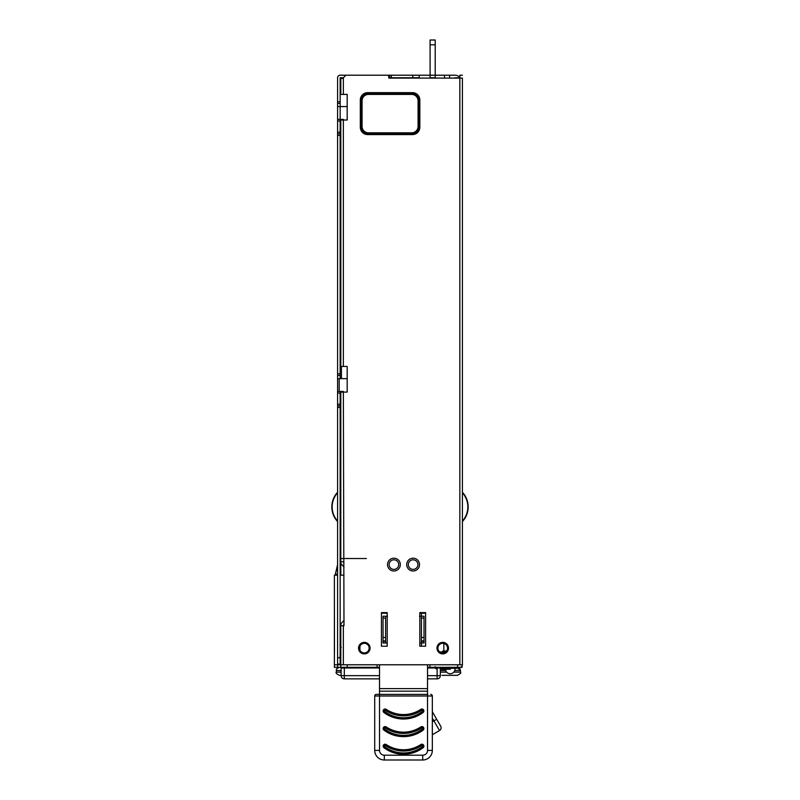 <?xml version="1.0" encoding="UTF-8"?>
<svg xmlns="http://www.w3.org/2000/svg" width="800" height="800" viewBox="0 0 800 800"><rect width="100%" height="100%" fill="white"/><g stroke="black" fill="none" stroke-linecap="round" stroke-linejoin="round"><path stroke-width="1.2" d="M379.52 667.34L337.59 667.34L337.59 378.64L347.19 378.64M343.99 620.4L341.61 623.04A3.2 3.2 0 0 0 340.79 625.18L340.79 664.78L334.39 664.78L334.39 575.16L337.59 575.16M340.79 667.34L340.79 664.78L459.85 664.78L459.85 78.09L462.41 78.09L462.41 664.78A2.56 2.56 0 0 1 459.85 667.34L427.53 667.34M440.65 667.34L440.65 668.3L459.85 668.3L459.85 667.34L462.09 667.34L462.09 666.02M434.63 667.98L435.21 666.66L436.12 668.87L435.23 667.34M337.59 667.34L334.39 667.34L334.39 664.78M459.85 664.78L462.41 664.78L462.41 547.31M462.41 78.09L462.41 110.42M462.41 286.45L462.41 136.02M462.41 462.49L462.41 312.06M462.41 531.31L462.41 521.55A21.45 21.45 0 0 0 462.41 492.29A21.45 21.45 0 0 1 462.41 521.55A21.45 21.45 0 0 0 462.41 492.29A21.45 21.45 0 0 1 462.41 521.55M462.41 475.3L462.41 465.69M462.41 486.91L462.41 492.29M462.41 492.77L462.41 521.07A21.13 21.13 0 0 0 462.41 492.77M343.99 624.22L343.35 625.73L343.99 625.73L343.35 391.44L343.35 392.08L347.19 392.08L347.19 366.47L340.79 366.47L340.79 120.02L343.35 120.02L343.35 119.38L343.35 120.02L347.19 120.02L347.19 94.41L340.79 94.41L340.79 78.41L343.35 77.77L340.15 77.77L343.35 77.77L345.91 75.21L387.2 75.21A1.6 1.6 0 0 1 388.8 76.81L388.8 78.09L459.85 78.09L459.85 75.21L462.41 75.21M343.99 567.05L341.61 564.41A3.2 3.2 0 0 1 340.79 562.27L340.79 575.16M454.01 78.09A6.4 6.4 0 0 1 456.01 77.77L459.85 77.77M442.73 652.94A4.8 4.8 0 0 0 447.48 647.42A4.8 4.8 0 0 0 441.32 643.54A4.8 4.8 0 0 0 442.73 652.94A4.8 4.8 0 0 0 447.48 647.42A4.8 4.8 0 0 0 442.73 643.33M425.61 612.61L419.84 612.61L419.84 646.21L425.61 646.21L425.61 612.61M381.44 612.61L387.2 612.61L387.2 646.21L381.44 646.21L381.44 612.61M413.12 569.4A4.8 4.8 0 0 0 417.92 564.6A4.8 4.8 0 0 0 413.12 559.8A4.8 4.8 0 0 0 408.32 564.6A4.8 4.8 0 0 0 413.12 569.4M393.92 569.4A4.8 4.8 0 0 0 398.72 564.6A4.8 4.8 0 0 0 393.92 559.8A4.8 4.8 0 0 0 389.12 564.6A4.8 4.8 0 0 0 393.92 569.4M365.72 652.73A4.8 4.8 0 0 0 364.31 643.33A4.8 4.8 0 0 0 359.56 648.85A4.8 4.8 0 0 0 365.72 652.73M361.27 100.01L361.27 127.22A6.4 6.4 0 0 0 367.67 133.62L412.48 133.62A6.4 6.4 0 0 0 418.88 127.22L418.88 100.01A6.4 6.4 0 0 0 412.48 93.61L367.67 93.61A6.4 6.4 0 0 0 361.27 100.01L360.31 100.01L360.31 127.22A7.36 7.36 0 0 0 367.67 134.58L412.48 134.58A7.36 7.36 0 0 0 419.84 127.22L419.84 100.01A7.36 7.36 0 0 0 412.48 92.65L367.67 92.65A7.36 7.36 0 0 0 360.31 100.01A7.36 7.36 0 0 1 367.67 92.65L367.67 93.61A6.4 6.4 0 0 0 361.27 100.01M461.77 666.47L461.77 667.34M457.61 667.34L457.61 664.78M429.93 664.78L429.93 667.34M377.11 667.34L377.11 664.78M347.19 664.78L347.19 667.34M343.35 664.78L343.35 625.73L340.79 625.73M343.35 392.08L340.79 392.08L340.79 561.72L343.35 561.72L343.99 563.22M340.79 392.08L340.79 391.44M340.79 120.02L340.79 119.38M342.71 78.41L340.79 78.41M366.38 558.52L340.79 558.52M387.52 616.22L383.04 616.22L385.6 616.22L385.6 618.11L383.04 618.11L383.04 616.22M387.2 643.01L383.04 643.01L383.04 618.11M427.85 694.39L379.52 694.39L379.52 664.78M379.52 688.62L427.53 688.62L427.53 664.78M424 616.22L421.44 616.22L424 616.22L424.01 643.01L419.84 643.01M424.01 618.11L421.44 618.11L421.44 616.22L419.52 616.22M385.6 618.11L385.6 640.92L383.04 640.92M421.44 618.11L421.44 643.01L424.01 643.01M383.04 643.01L385.6 643.01L385.6 640.92M430.73 694.39A1.6 1.6 0 0 1 432.33 695.99L379.52 695.99L379.52 750.4A4.8 4.8 -114.5 0 0 384.32 755.2L422.73 755.2A4.8 4.8 0 0 0 427.53 750.4L427.53 688.62M379.52 691.18L427.53 691.18M432.33 695.99L432.33 750.4A9.6 9.6 0 0 1 422.73 760L384.32 760A9.6 9.6 -114.5 0 1 374.71 750.4L374.71 695.99L379.52 695.99L379.52 694.39L376.31 694.39L379.2 694.39M374.71 695.99A1.6 1.6 0 0 1 376.31 694.39M423.11 730.11A1.95 1.95 0 0 0 423.56 727.46A1.95 1.95 0 0 0 420.86 726.92A31.37 31.37 0 0 1 386.18 726.92A1.95 1.95 0 0 0 383.54 727.39A1.95 1.95 0 0 0 383.93 730.11A32.65 32.65 0 0 0 423.11 730.11L422.73 729.59A1.31 1.31 0 0 0 421.94 727.24A1.31 1.31 0 0 1 422.73 729.59A32.01 32.01 0 0 1 384.32 729.59A1.31 1.31 0 0 1 385.1 727.24A1.31 1.31 0 0 1 385.82 727.46A32.01 32.01 0 0 0 421.22 727.46A1.31 1.31 0 0 1 421.94 727.24M423.11 747.71A1.95 1.95 0 0 0 423.56 745.06A1.95 1.95 0 0 0 420.86 744.53A31.37 31.37 0 0 1 386.18 744.53A1.95 1.95 0 0 0 383.54 744.99A1.95 1.95 0 0 0 383.93 747.71A32.65 32.65 0 0 0 423.11 747.71L422.73 747.2A1.31 1.31 0 0 0 421.94 744.84A1.31 1.31 0 0 1 422.73 747.2A32.01 32.01 0 0 1 384.32 747.2A1.31 1.31 0 0 1 385.1 744.84A1.31 1.31 0 0 1 385.82 745.06A32.01 32.01 0 0 0 421.22 745.06A1.31 1.31 0 0 1 421.94 744.84M423.11 712.5L422.73 711.99A32.01 32.01 0 0 1 384.32 711.99A1.31 1.31 0 0 1 385.1 709.63A1.31 1.31 0 0 1 385.82 709.85A32.01 32.01 0 0 0 421.22 709.85A1.31 1.31 0 0 1 423.18 710.53A1.31 1.31 0 0 1 422.73 711.99A32.01 32.01 0 0 1 384.32 711.99L383.93 712.5A32.65 32.65 0 0 0 423.11 712.5A1.95 1.95 0 0 0 423.56 709.86A1.95 1.95 0 0 0 420.86 709.32A31.37 31.37 0 0 1 386.18 709.32A1.95 1.95 0 0 0 383.54 709.78A1.95 1.95 0 0 0 383.93 712.5M413.12 558.2A6.4 6.4 0 0 1 419.52 564.6A6.4 6.4 0 0 1 413.12 571A6.4 6.4 0 0 1 406.72 564.6A6.4 6.4 0 0 1 413.12 558.2M393.92 558.2A6.4 6.4 0 0 1 400.32 564.6A6.4 6.4 0 0 1 393.92 571A6.4 6.4 0 0 1 387.52 564.6A6.4 6.4 0 0 1 393.92 558.2M432.33 721.78L433.92 720.86L439.52 730.56L432.33 734.72L439.52 730.56A3.2 3.2 0 0 0 440.69 726.19L437.17 720.09M432.33 711.7L436.69 719.26L433.92 720.86L432.33 718.1M343.99 575.16L340.15 575.16M439.85 651.98L441.93 651.98L442.89 651.02L446.57 651.02M334.39 587.96L334.45 651.98L334.39 587.96M341.11 675.34L339.51 675.34C336.54 673.96 335.47 672.9 336.31 672.14L336.31 670.54C337.14 669.57 334.63 669.33 339.51 667.34C334.63 669.33 337.14 669.57 336.31 670.54L341.11 670.54M453.83 672.14L460.49 672.14C461.34 672.88 460.27 673.94 457.29 675.34L441.93 675.34M451.36 675.34L455.84 675.34M443.68 675.34L448.16 675.34M440.65 668.3L441.61 669.26L450.25 669.26M445.46 669.26A4.8 4.8 0 0 0 450.25 673.74A4.8 4.8 0 0 0 455.04 669.26M444.49 78.09L444.49 75.21L449.61 75.21L449.61 78.09M435.21 78.09L435.21 75.21L449.61 75.21M430.09 44.8L430.09 40L435.21 40L435.21 44.8L430.09 44.8L430.09 75.21L435.21 75.21L435.21 44.8M430.09 78.09L430.09 75.21L391.36 75.21L391.36 77.77L388.8 77.77M337.59 103.37L337.59 106.57L340.15 106.57L340.15 103.37L337.59 103.37L337.59 77.77A2.56 2.56 0 0 1 340.15 75.21L391.36 75.21M340.15 75.21L345.91 75.21M391.36 77.77L419.2 77.77L419.2 75.21M337.59 657.74L340.15 657.74L340.15 664.78M340.15 657.74L340.15 407.44L337.59 407.44M340.15 391.44L340.15 407.44M337.59 106.57L337.59 373.83L340.15 373.83L340.15 378.64M340.15 373.83L340.15 119.38L337.59 119.38M340.15 103.37L340.15 78.41M337.59 378.64L337.59 373.83M340.15 664.14L337.59 664.14L337.59 664.78M340.15 574.2L340.79 574.2M337.59 565.79L335.35 574.2L337.59 574.2M343.35 391.44L337.59 391.44M337.59 375.43L340.15 375.43M340.15 405.84L337.59 405.84M337.59 133.78L340.15 133.78M343.35 119.38L340.15 119.38L340.15 106.57L347.19 106.57M389.76 75.21L389.76 77.77M444.49 75.21L455.05 75.21A6.4 6.4 0 0 1 459.85 77.38M335.35 574.2L337.59 564.6M340.15 445.85L340.79 445.85M341.43 366.47L341.43 378.64M340.15 340.87L340.79 340.87M340.15 135.7L340.79 135.7M340.15 459.55L340.15 465.95M340.15 490.36A21.13 21.13 0 0 1 340.47 490.11L340.47 465.95M340.15 528.81L340.47 523.73A21.13 21.13 0 0 1 340.15 523.48M337.59 521.07A21.13 21.13 0 0 1 337.59 492.77M337.59 492.29A21.45 21.45 0 0 0 337.59 521.55A21.45 21.45 0 0 1 337.59 492.29A21.45 21.45 0 0 0 337.59 521.55A21.45 21.45 0 0 1 337.59 492.29M340.47 528.81L340.15 535.21M411.68 132.82A6.4 6.4 0 0 0 418.08 126.42L418.08 100.81A6.4 6.4 0 0 0 411.68 94.41L368.47 94.41A6.4 6.4 0 0 0 362.07 100.81L362.07 126.42A6.4 6.4 0 0 0 368.47 132.82L411.68 132.82M340 657.75L340.47 646.05L340.79 650.73M340.79 656.14L340.47 646.62M427.53 675.66L440.33 675.66A3.2 3.2 0 0 1 437.13 678.86L437.13 667.98L440.33 667.98L440.33 675.66A3.2 3.2 0 0 1 437.13 678.86L427.53 678.86M379.52 678.86L344.31 678.86A3.2 3.2 0 0 1 341.11 675.66L341.11 667.98L344.31 667.98L344.31 678.86A3.2 3.2 0 0 1 341.11 675.66L379.52 675.66M437.13 667.98L427.53 667.98M379.52 667.98L344.31 667.98M433.61 667.34L433.61 667.98M425.61 613.25L419.84 613.25M387.2 613.25L381.44 613.25M373.11 667.98L373.11 667.34L373.11 667.98M375.03 667.34L375.03 667.98L375.03 667.34M374.55 667.34L374.55 667.98M373.59 667.34L373.59 667.98M347.83 667.98L347.83 667.34M383.68 612.61L383.68 613.25M442.73 653.9A5.76 5.76 0 0 0 448.49 648.14A5.76 5.76 0 0 0 442.73 642.37A5.76 5.76 0 0 0 436.97 648.14A5.76 5.76 0 0 0 442.73 653.9M343.35 120.02L343.35 366.47M343.35 77.77L343.35 94.41M364.31 653.9A5.76 5.76 0 0 0 370.07 648.14A5.76 5.76 0 0 0 364.31 642.37A5.76 5.76 0 0 0 358.55 648.14A5.76 5.76 0 0 0 364.31 653.9M361.27 127.22L360.31 127.22A7.36 7.36 0 0 0 367.67 134.58L367.67 133.62A6.4 6.4 0 0 1 361.27 127.22M412.48 93.61L412.48 92.65A7.36 7.36 0 0 1 419.84 100.01L418.88 100.01A6.4 6.4 0 0 0 412.48 93.61M418.88 127.22L419.84 127.22A7.36 7.36 0 0 1 412.48 134.58L412.48 133.62A6.4 6.4 0 0 0 418.88 127.22M385.6 637.49L383.04 637.49M424.01 637.49L421.44 637.49M424.01 640.92L421.44 640.92M424.01 641.41L421.44 641.41M385.6 641.41L383.04 641.41M374.71 750.4L379.52 750.4M384.32 755.2L384.32 760M422.73 760L422.73 755.2M427.53 750.4L432.33 750.4M385.47 727.99A32.65 32.65 0 0 0 421.57 727.99A0.67 0.67 0 0 1 422.49 728.16A0.67 0.67 0 0 1 422.34 729.08L422.73 729.59A32.01 32.01 0 0 1 384.32 729.59L384.7 729.08A0.67 0.67 0 0 1 384.56 728.16A0.67 0.67 0 0 1 385.47 727.99L386.18 726.92M384.32 729.59L383.93 730.11M421.57 727.99L420.86 726.92M422.34 729.08A31.37 31.37 0 0 1 384.7 729.08M385.47 745.59A32.65 32.65 0 0 0 421.57 745.59A0.67 0.67 0 0 1 422.49 745.77A0.67 0.67 0 0 1 422.34 746.69L422.73 747.2A32.01 32.01 0 0 1 384.32 747.2L384.7 746.69A0.67 0.67 0 0 1 384.56 745.77A0.67 0.67 0 0 1 385.47 745.59L386.18 744.53M384.32 747.2L383.93 747.71M421.57 745.59L420.86 744.53M422.34 746.69A31.37 31.37 0 0 1 384.7 746.69M384.32 711.99L384.7 711.48A0.67 0.67 0 0 1 384.56 710.56A0.67 0.67 0 0 1 385.47 710.39L386.18 709.32M385.47 710.39A32.65 32.65 0 0 0 421.57 710.39L420.86 709.32M422.73 711.99L422.34 711.48A31.37 31.37 0 0 1 384.7 711.48M421.57 710.39A0.67 0.67 0 0 1 422.49 710.56A0.67 0.67 0 0 1 422.34 711.48M443.83 651.02L443.83 643.46M341.11 672.14L336.31 672.14C335.47 672.9 336.54 673.96 339.51 675.34M457.29 675.34C460.27 673.94 461.34 672.88 460.49 672.14L460.49 670.54L454.78 670.54M446.67 672.14L440.33 672.14M445.72 670.54L440.33 670.54M445.61 651.98L441.93 651.98L441.93 652.87M430.09 77.77L435.21 77.77M339.19 391.44L339.19 378.64M340.15 135.38L337.59 135.38M337.59 393.04L340.15 393.04M340.15 404.24L337.59 404.24M337.59 132.18L340.15 132.18M340.15 120.98L337.59 120.98M337.59 101.77L340.15 101.77M412.8 77.77L412.8 75.21M340.15 433.69L340.79 433.69M340.15 347.91L340.79 347.91M340.15 328.7L340.79 328.7M340.15 147.86L340.79 147.86M421.51 646.21L421.51 643.01M421.51 616.22L421.51 613.25M359.93 646.18L359.93 650.09M359.93 667.34L359.93 667.98M460.49 670.54L459.81 668.57L460.49 670.54M440.01 667.98L440.65 667.61M459.85 668.3L458.89 669.26M340 644.92L340.47 646.05M340.43 646.54L341.2 647.34"/></g></svg>
